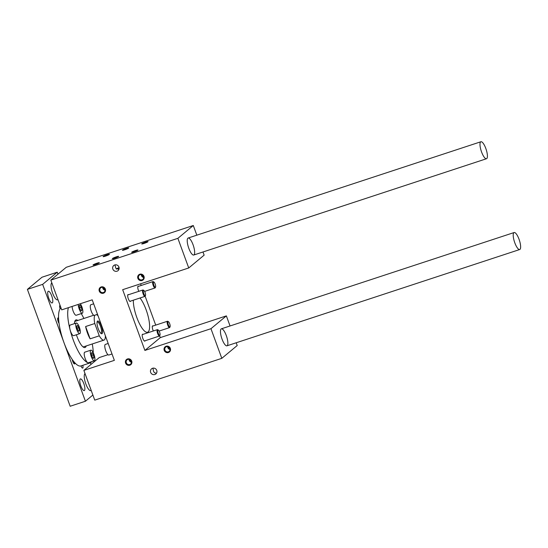 <?xml version="1.0" encoding="UTF-8"?>
<svg xmlns="http://www.w3.org/2000/svg" width="548" height="548" viewBox="0 0 548 548"><rect width="100%" height="100%" fill="white"/><g stroke="black" fill="none" stroke-linecap="round" stroke-linejoin="round"><path stroke-width="0.82" d="M61.712 309.86L50.827 280.117L177.888 238.325L188.738 267.965L122.663 289.693L144.891 350.432L210.959 328.697L221.81 358.337L94.742 400.129L83.858 370.386L114.354 360.358L92.208 299.831L61.712 309.86M196.828 235.174L193.293 225.509L66.226 267.301L50.827 280.117M170.086 326.724L169.791 327.382A3.357 0.973 -108.2 0 1 169.661 327.567A3.357 0.973 -108.2 0 1 169.565 327.622A3.357 0.973 -108.2 0 1 167.654 324.923A3.357 0.973 -108.2 0 1 167.373 321.306A3.357 0.973 -108.2 0 1 167.469 321.251A3.357 0.973 -108.2 0 1 167.798 321.306L168.421 321.662A2.795 0.808 -108.2 0 1 169.791 324.019A2.795 0.808 -108.2 0 1 170.086 326.724A2.795 0.808 -108.2 0 1 168.455 325.074A2.795 0.808 -108.2 0 1 168.072 321.662A2.795 0.808 -108.2 0 1 168.421 321.662M160.002 335.123L159.701 335.78A3.357 0.973 -108.2 0 1 159.571 335.965A3.357 0.973 -108.2 0 1 159.475 336.02A3.357 0.973 -108.2 0 1 157.564 333.314A3.357 0.973 -108.2 0 1 157.283 329.704A3.357 0.973 -108.2 0 1 157.379 329.649A3.357 0.973 -108.2 0 1 157.708 329.704L158.331 330.06A2.795 0.808 -108.2 0 1 159.701 332.417A2.795 0.808 -108.2 0 1 160.002 335.123A2.795 0.808 -108.2 0 1 158.365 333.465A2.795 0.808 -108.2 0 1 157.982 330.06A2.795 0.808 -108.2 0 1 158.331 330.06M155.577 287.07L155.283 287.727A3.357 0.973 -108.2 0 1 155.153 287.912A3.357 0.973 -108.2 0 1 155.05 287.967A3.357 0.973 -108.2 0 1 153.145 285.261A3.357 0.973 -108.2 0 1 152.858 281.651A3.357 0.973 -108.2 0 1 152.954 281.597A3.357 0.973 -108.2 0 1 153.282 281.651L153.913 282.008A2.795 0.808 -108.2 0 1 155.283 284.357A2.795 0.808 -108.2 0 1 155.577 287.07A2.795 0.808 -108.2 0 1 153.947 285.412A2.795 0.808 -108.2 0 1 153.556 282.001A2.795 0.808 -108.2 0 1 153.913 282.008M145.487 295.468L145.193 296.126A3.357 0.973 -108.2 0 1 145.062 296.31A3.357 0.973 -108.2 0 1 144.96 296.365A3.357 0.973 -108.2 0 1 143.055 293.66A3.357 0.973 -108.2 0 1 142.768 290.05A3.357 0.973 -108.2 0 1 142.864 289.995A3.357 0.973 -108.2 0 1 143.192 290.05L143.823 290.406A2.795 0.808 -108.2 0 1 145.193 292.755A2.795 0.808 -108.2 0 1 145.487 295.468A2.795 0.808 -108.2 0 1 143.857 293.81A2.795 0.808 -108.2 0 1 143.466 290.399A2.795 0.808 -108.2 0 1 143.823 290.406M112.84 269.075A3.357 3.192 50.2 0 1 118.341 266.033A3.357 3.192 50.2 0 1 118.032 270.65A3.357 3.192 50.2 0 1 112.84 269.075M114.998 264.869L115.731 267.924L116.505 269.137L117.032 268.698A3.357 3.192 -129.8 0 0 119.019 269.137M112.436 258.519A3.357 0.363 -20.1 0 0 112.34 258.663A3.357 0.363 -20.1 0 0 115.614 257.855A3.357 0.363 -20.1 0 0 118.635 256.361A3.357 0.363 -20.1 0 0 115.827 257.005A3.357 0.363 -20.1 0 0 112.436 258.519M116.299 268.924A3.357 0.363 159.9 0 1 119.094 267.643M119.135 268.006L117.032 268.698M164.229 350.384A3.357 3.192 -129.8 0 0 169.798 351.59A3.357 3.192 -129.8 0 0 167.811 346.165A3.357 3.192 -129.8 0 0 164.229 350.384M125.602 363.084A3.357 3.192 -129.8 0 0 131.171 364.297A3.357 3.192 -129.8 0 0 129.184 358.872A3.357 3.192 -129.8 0 0 125.602 363.084M137.884 278.377A3.357 3.192 50.2 0 1 141.466 274.158A3.357 3.192 50.2 0 1 143.446 279.583A3.357 3.192 50.2 0 1 137.884 278.377M99.257 291.084A3.357 3.192 50.2 0 1 102.832 286.864A3.357 3.192 50.2 0 1 104.819 292.29A3.357 3.192 50.2 0 1 99.257 291.084M150.645 372.387A3.357 3.192 -129.8 0 0 155.844 373.962A3.357 3.192 -129.8 0 0 156.146 369.345A3.357 3.192 -129.8 0 0 150.645 372.387M202.979 251.984L204.137 255.149L188.738 267.965M140.596 283.796L141.206 285.46M145.138 296.221L155.714 325.115M159.653 335.876L160.29 337.616L226.365 315.881L230.05 325.964M236.202 342.774L237.209 345.521L221.81 358.337M83.858 370.386L99.257 357.57L107.977 354.7M193.293 225.509L177.888 238.325M131.753 252.162A3.357 0.363 -20.1 0 0 131.684 252.347A3.357 0.363 -20.1 0 0 134.924 251.505A3.357 0.363 -20.1 0 0 137.945 250.052A3.357 0.363 -20.1 0 0 135.315 250.594A3.357 0.363 -20.1 0 0 131.753 252.162M93.126 264.869A3.357 0.363 -20.1 0 0 93.057 265.047A3.357 0.363 -20.1 0 0 96.297 264.211A3.357 0.363 -20.1 0 0 99.318 262.759A3.357 0.363 -20.1 0 0 96.688 263.3A3.357 0.363 -20.1 0 0 93.126 264.869M141.843 243.764A3.357 0.363 159.9 0 1 145.405 242.195A3.357 0.363 159.9 0 1 148.035 241.654A3.357 0.363 159.9 0 1 145.014 243.107A3.357 0.363 159.9 0 1 141.774 243.949A3.357 0.363 159.9 0 1 141.843 243.764M103.216 256.471A3.357 0.363 159.9 0 1 106.771 254.902A3.357 0.363 159.9 0 1 109.408 254.361A3.357 0.363 159.9 0 1 106.387 255.813A3.357 0.363 159.9 0 1 103.147 256.649A3.357 0.363 159.9 0 1 103.216 256.471M122.526 250.121A3.357 0.363 159.9 0 1 125.917 248.607A3.357 0.363 159.9 0 1 128.725 247.963A3.357 0.363 159.9 0 1 125.704 249.456A3.357 0.363 159.9 0 1 122.43 250.272A3.357 0.363 159.9 0 1 122.526 250.121M188.813 248.299A8.946 2.589 -108.2 0 1 188.142 238.031A8.946 2.589 -108.2 0 1 193.396 245.716A8.946 2.589 -108.2 0 1 193.732 255.026A8.946 2.589 -108.2 0 1 188.813 248.299M226.365 315.881L210.959 328.697M222.036 339.089A8.946 2.589 -108.2 0 1 221.365 328.821A8.946 2.589 -108.2 0 1 226.619 336.513A8.946 2.589 -108.2 0 1 226.954 345.815A8.946 2.589 -108.2 0 1 222.036 339.089M160.29 337.616L144.891 350.432M145.117 340.74A3.631 1.048 -108.2 0 1 144.823 341.13A3.631 1.048 -108.2 0 1 142.754 338.205A3.631 1.048 -108.2 0 1 142.446 334.287A3.631 1.048 -108.2 0 1 142.549 334.232A3.631 1.048 -108.2 0 1 143.021 334.369M128.513 294.714A3.631 1.048 71.8 0 0 128.04 294.577A3.631 1.048 71.8 0 0 128.177 298.352A3.631 1.048 71.8 0 0 130.308 301.475A3.631 1.048 71.8 0 0 130.417 301.421A3.631 1.048 71.8 0 0 130.609 301.085M153.111 325.971A3.631 1.048 71.8 0 0 152.639 325.834A3.631 1.048 71.8 0 0 152.536 325.896A3.631 1.048 71.8 0 0 153.324 330.978M138.808 291.324A3.631 1.048 -108.2 0 1 138.13 286.179A3.631 1.048 -108.2 0 1 138.603 286.316M140.021 297.989A19.564 5.658 -108.2 0 1 148.323 317.052A19.564 5.658 -108.2 0 1 148.159 331.917A19.564 5.658 -108.2 0 1 147.59 332.239A19.564 5.658 -108.2 0 1 138.404 321.429A19.564 5.658 -108.2 0 1 133.349 300.181M152.933 368.153L153.536 371.243C154.166 372.722 155.194 373.311 156.612 372.996M99.948 290.783A2.747 2.617 -129.8 0 0 104.202 292.07A2.747 2.617 -129.8 0 0 104.949 289.139A2.747 2.617 -129.8 0 0 100.688 287.844A2.747 2.617 -129.8 0 0 99.948 290.783M105.113 290.207A2.747 2.617 50.2 0 1 102.688 287.289M105.065 289.55A2.747 2.617 50.2 0 1 103.325 287.46M103.099 287.385A2.747 2.617 -129.8 0 0 105.1 289.782M138.576 278.076A2.747 2.617 -129.8 0 0 142.836 279.364A2.747 2.617 -129.8 0 0 143.576 276.432A2.747 2.617 -129.8 0 0 139.315 275.144A2.747 2.617 -129.8 0 0 138.576 278.076M143.74 277.5A2.747 2.617 50.2 0 1 141.316 274.582M143.692 276.843A2.747 2.617 50.2 0 1 141.953 274.754M141.727 274.678A2.747 2.617 -129.8 0 0 143.727 277.076M131.294 361.146A2.747 2.617 50.2 0 1 130.554 364.078A2.747 2.617 50.2 0 1 126.3 362.79A2.747 2.617 50.2 0 1 127.04 359.851A2.747 2.617 50.2 0 1 131.294 361.146M129.04 359.296A2.747 2.617 -129.8 0 0 131.465 362.214M129.671 359.467A2.747 2.617 -129.8 0 0 131.41 361.557M131.452 361.79A2.747 2.617 50.2 0 1 129.451 359.392M169.928 348.439A2.747 2.617 50.2 0 1 169.181 351.371A2.747 2.617 50.2 0 1 164.927 350.083A2.747 2.617 50.2 0 1 165.667 347.144A2.747 2.617 50.2 0 1 169.928 348.439M167.667 346.589A2.747 2.617 -129.8 0 0 170.092 349.508M168.305 346.761A2.747 2.617 -129.8 0 0 170.044 348.85M170.079 349.083A2.747 2.617 50.2 0 1 168.078 346.685M107.586 255.341L105.175 256.224M146.213 242.641L143.802 243.524M95.085 264.622L97.496 263.739M133.712 251.916L136.123 251.039M93.667 303.818L90.831 304.75A5.59 1.617 71.8 0 0 90.673 304.846A5.59 1.617 71.8 0 0 91.146 310.867A5.59 1.617 71.8 0 0 94.325 315.374L97.51 314.326M108.175 343.48L105.346 344.411A5.59 1.617 71.8 0 0 105.182 344.5A5.59 1.617 71.8 0 0 105.661 350.521A5.59 1.617 71.8 0 0 108.84 355.029L112.018 353.981M480.644 141.891A8.946 2.589 -108.2 0 1 480.904 141.747A8.946 2.589 -108.2 0 1 485.987 148.946A8.946 2.589 -108.2 0 1 486.754 158.591A8.946 2.589 -108.2 0 1 486.487 158.735A8.946 2.589 -108.2 0 1 481.404 151.529A8.946 2.589 -108.2 0 1 480.644 141.891M513.866 232.681A8.946 2.589 -108.2 0 1 514.127 232.537A8.946 2.589 -108.2 0 1 519.216 239.743A8.946 2.589 -108.2 0 1 519.977 249.381A8.946 2.589 -108.2 0 1 519.716 249.525A8.946 2.589 -108.2 0 1 514.627 242.319A8.946 2.589 -108.2 0 1 513.866 232.681M82.782 365.324A3.357 0.973 -108.2 0 1 82.693 368.085A3.357 0.973 -108.2 0 1 80.988 365.913A30.743 8.891 71.8 0 1 80.94 365.927L90.091 362.92A30.743 8.891 71.8 0 0 91.653 361.673M74.939 362.892A3.357 0.973 -108.2 0 1 74.268 363.879A3.357 0.973 -108.2 0 1 72.226 359.447A30.743 8.891 71.8 0 0 74.939 362.892A30.743 8.891 71.8 0 0 80.94 365.927M92.879 395.033L85.42 401.239L64.034 342.801A30.743 8.891 71.8 0 0 72.226 359.447M90.399 362.79L91.002 364.441M91.208 390.464L90.742 390.614A8.946 2.589 -108.2 0 1 85.55 383.1A8.946 2.589 -108.2 0 1 85.056 373.661M80.227 379.01A6.151 1.781 71.8 0 0 80.755 385.641A6.151 1.781 71.8 0 0 84.248 390.594A6.151 1.781 71.8 0 0 84.022 384.196A6.151 1.781 71.8 0 0 80.412 378.915A6.151 1.781 71.8 0 0 80.227 379.01M60.061 305.346A3.357 0.973 71.8 0 0 59.979 305.359A3.357 0.973 71.8 0 0 60.102 308.853A30.743 8.891 71.8 0 0 58.574 318.169A3.357 0.973 71.8 0 0 57.889 317.963A3.357 0.973 71.8 0 0 57.759 318.148A3.357 0.973 71.8 0 0 59.061 323.471A30.743 8.891 71.8 0 0 64.034 342.801L42.648 284.364L57.252 272.205L42.004 277.22L27.4 289.378L70.171 406.253L85.42 401.239M91.276 353.186L92.043 352.549L93.379 354.837L93.955 357.762L93.187 358.399L91.845 356.111L91.276 353.186M76.693 326.06L77.46 325.423L78.796 327.711L79.371 330.643L78.604 331.28L77.261 328.985L76.693 326.06M79.213 305.654L79.981 305.017L81.316 307.305L81.892 310.237L81.125 310.874L79.789 308.579L79.213 305.654M90.708 350.254A5.59 1.617 -108.2 0 1 90.865 350.165A5.59 1.617 -108.2 0 1 94.153 354.967A5.59 1.617 -108.2 0 1 94.359 360.783A5.59 1.617 -108.2 0 1 91.18 356.282A5.59 1.617 -108.2 0 1 90.708 350.254M93.955 357.762L92.996 358.077M93.379 354.837L91.708 355.385M57.252 272.205L57.972 274.171M52.355 302.832A6.151 1.781 -108.2 0 1 52.17 302.934A6.151 1.781 -108.2 0 1 48.56 297.646A6.151 1.781 -108.2 0 1 48.334 291.255A6.151 1.781 -108.2 0 1 51.827 296.208A6.151 1.781 -108.2 0 1 52.355 302.832M57.978 299.674L57.519 299.825A8.946 2.589 -108.2 0 1 52.32 292.303A8.946 2.589 -108.2 0 1 51.834 282.871M100.777 333.266A5.953 1.719 71.8 0 0 100.969 333.239A5.953 1.719 71.8 0 0 100.743 327.053A5.953 1.719 71.8 0 0 97.249 321.936A5.953 1.719 71.8 0 0 97.078 322.032M68.425 307.654A30.743 8.891 71.8 0 0 70.034 329.608A30.743 8.891 71.8 0 0 87.858 362.762A30.743 8.891 71.8 0 0 90.091 362.92M60.992 307.901A30.743 8.891 71.8 0 0 60.102 308.853M58.574 318.169A30.743 8.891 71.8 0 0 59.061 323.471M83.892 318.47A30.743 8.891 71.8 0 0 81.255 313.593M93.263 352.754A30.743 8.891 71.8 0 0 92.276 343.959M77.83 320.464A14.536 4.206 71.8 0 0 75.946 319.909A14.536 4.206 71.8 0 0 74.446 323.642M76.405 334.766A14.536 4.206 71.8 0 0 85.022 347.521A14.536 4.206 71.8 0 0 86.214 345.952M76.282 323.039L70.185 325.046A5.59 1.617 71.8 0 0 70.021 325.135A5.59 1.617 71.8 0 0 70.034 329.608A5.59 1.617 71.8 0 0 73.679 335.664L79.775 333.657A5.59 1.617 -108.2 0 1 76.597 329.156A5.59 1.617 -108.2 0 1 76.124 323.135A5.59 1.617 -108.2 0 1 76.282 323.039A5.59 1.617 -108.2 0 1 79.57 327.848A5.59 1.617 -108.2 0 1 79.775 333.657M72.13 306.435A5.59 1.617 71.8 0 0 73.672 312.381A5.59 1.617 71.8 0 0 76.199 315.258L82.296 313.251A5.59 1.617 -108.2 0 1 79.768 310.374A5.59 1.617 -108.2 0 1 78.227 304.428M90.865 350.165L84.769 352.172A5.59 1.617 71.8 0 0 84.604 352.261A5.59 1.617 71.8 0 0 84.878 357.659A5.59 1.617 71.8 0 0 87.858 362.762A5.59 1.617 71.8 0 0 88.262 362.79L94.359 360.783M97.51 321.101A6.706 1.939 -108.2 0 1 101.832 327.375A6.706 1.939 -108.2 0 1 101.236 333.622A6.706 1.939 -108.2 0 1 97.955 327.971A6.706 1.939 -108.2 0 1 97.243 321.471A6.706 1.939 -108.2 0 1 97.51 321.101M90.125 338.835A13.412 3.877 -108.2 0 1 85.625 326.526L90.125 338.835L99.277 335.828A13.412 3.877 71.8 0 0 103.99 340.103A13.412 3.877 71.8 0 0 105.374 335.821M85.625 326.526L94.77 323.519A13.412 3.877 71.8 0 1 94.914 315.175M98.023 315.737A13.412 3.877 71.8 0 0 96.496 314.655M99.277 335.828L94.77 323.519M80.337 303.736A5.59 1.617 -108.2 0 1 82.625 309.435A5.59 1.617 -108.2 0 1 82.296 313.251M58.657 319.662A2.747 0.795 71.8 0 0 57.65 318.655M73.877 363.536A2.747 0.795 71.8 0 0 74.138 362.687A2.747 0.795 71.8 0 0 74.055 361.885M27.4 289.378L42.648 284.364M81.892 310.237L80.933 310.545M81.316 307.305L79.645 307.86M79.371 330.643L78.412 330.958M78.796 327.711L77.124 328.266M167.469 321.251L152.344 326.224M169.565 327.622L159.126 331.054M157.379 329.649L142.254 334.623M159.475 336.02L144.35 340.993M152.954 281.597L137.836 286.57M155.05 287.967L144.617 291.399M142.864 289.995L127.746 294.968M144.96 296.365L129.842 301.338M93.722 315.237L74.754 321.477M103.99 340.103L83.138 346.966M226.954 345.815L519.716 249.525M221.365 328.821L514.127 232.537M193.732 255.026L486.487 158.735M188.142 238.031L480.904 141.747"/></g></svg>

